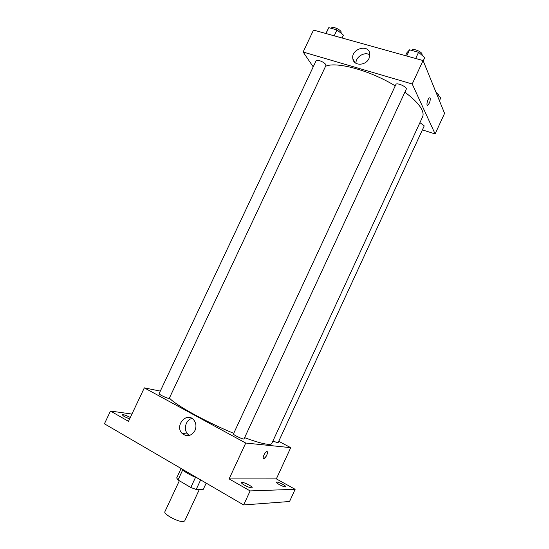 <?xml version="1.0" encoding="UTF-8"?>
<svg xmlns="http://www.w3.org/2000/svg" width="549" height="549" viewBox="0 0 549 549"><rect width="100%" height="100%" fill="white"/><g stroke="black" fill="none" stroke-linecap="round" stroke-linejoin="round"><path stroke-width="0.82" d="M179.351 480.732L164.899 511.668C163.094 514.077 178.61 522.38 183.421 521.55L184.711 520.905L199.376 489.399M195.519 477.376L190.798 487.498L178.034 479.95L176.675 477.959L181.101 468.496M206.184 483.113L203.308 489.289L196.185 489.482L190.798 487.498M200.653 479.895L196.185 489.482M198.196 478.46C190.016 475.153 184.457 471.914 181.52 468.743M182.7 469.971L178.034 479.95M278.741 441.293L290.716 447.661L276.353 478.879L295.136 489.317L289.549 501.505L243.639 504.95L104.427 423.801L110.486 411.05L131.938 414.056M282.927 484.438C284.958 485.597 285.954 486.393 285.905 486.839C285.048 487.183 282.797 486.4 279.16 484.506C277.142 483.346 276.154 482.55 276.209 482.118C277.08 481.782 279.317 482.55 282.927 484.438M249.088 485.055C251.216 486.297 252.238 487.176 252.163 487.697C251.113 488.15 248.539 487.299 244.449 485.144C242.329 483.902 241.313 483.031 241.402 482.523C242.466 482.07 245.026 482.921 249.088 485.055M276.353 478.879L229.111 478.9L250.118 490.916L243.639 504.95M295.136 489.317L250.118 490.916M290.716 447.661L245.739 443.043L229.111 478.9M245.739 443.043L144.318 387.869L128.487 421.344L110.486 411.05M194.97 430.512C191.313 436.194 187.031 437.169 182.124 433.442C174.259 425.798 186.674 411.304 193.735 419.916C196.171 423.025 196.583 426.559 194.97 430.512M129.626 418.935L124.232 416.567L122.063 414.708C123.299 414.358 125.947 415.236 130.01 417.336L130.305 417.508M244.614 437.656C255.093 441.54 262.71 443.743 267.466 444.265C269.978 444.525 271.419 444.258 271.782 443.475L422.565 116.923C423.437 115.029 423.231 112.689 421.955 109.889C419.484 104.681 413.788 98.793 404.86 92.225M169.428 397.984C174.582 404.538 205.793 421.886 233.709 433.346M144.318 387.869L160.301 391.101M168.543 398.341L169.284 398.306L325.914 65.537L325.694 64.514C324.287 62.044 316.622 58.983 316.128 60.692L159.093 393.674C158.517 394.209 166.086 397.956 168.543 398.341M272.887 441.087L278.034 442.817L424.082 126.229L424.027 125.618L419.91 122.667M244.031 438.912C243.866 439.975 232.735 434.726 233.442 433.923L395.87 84.491C396.646 82.13 407.564 87.092 406.26 89.206L244.031 438.912M266.972 451.601C268.742 451.566 265.798 458.346 263.918 458.635C261.756 459.3 264.728 451.944 266.752 451.621L266.972 451.601M267.157 451.655C267.637 454.112 266.56 456.439 263.918 458.628L263.513 458.593M189.535 435.419L187.792 434.067C183.105 429.579 185.775 419.745 192.006 418.448M325.557 66.305C336.002 61.214 370.026 70.389 395.232 85.87M422.387 129.9L435.11 133.929L412.21 83.997L303.13 52.025L313.218 66.861M303.13 52.025L313.52 30.058L423.08 60.548L444.573 113.368L435.11 133.929M423.08 60.548L412.21 83.997M369.038 58.372C365.909 65.887 353.776 66.182 352.863 58.853C350.626 49.019 368.551 43.433 369.779 53.665L369.038 58.372M429.86 97.818L430.196 98.161C430.395 101.037 429.579 103.377 427.733 105.182C425.859 106.012 427.767 98.305 429.558 97.832L430.196 98.161C430.395 101.037 429.572 103.377 427.733 105.182L427.431 105.195M355.965 63.307C355.539 56.856 364.708 51.283 369.861 54.907M423.217 60.891L424.734 57.631L418.564 52.285L409.588 49.822L406.926 52.704L405.546 55.669M418.564 52.285L415.689 58.489M409.588 49.822L406.713 55.991M411.716 50.405L411.784 50.268C412.471 48.051 421.227 51.242 422.112 54.042L422.009 55.264M342.082 38.005L343.427 35.15L336.976 29.9L328.796 27.649L325.845 33.489M336.976 29.9L334.197 35.809M328.796 27.649L326.017 33.537M331.376 28.363L331.527 28.033C332.124 26.112 339.797 29.104 341.101 31.773L341.107 33.263M439.433 100.748L440.799 97.791L436.908 94.545M435.968 92.218L438.404 94.462L438.205 95.622M187.792 434.067L182.124 433.442M355.045 62.655L352.863 58.853"/></g></svg>
